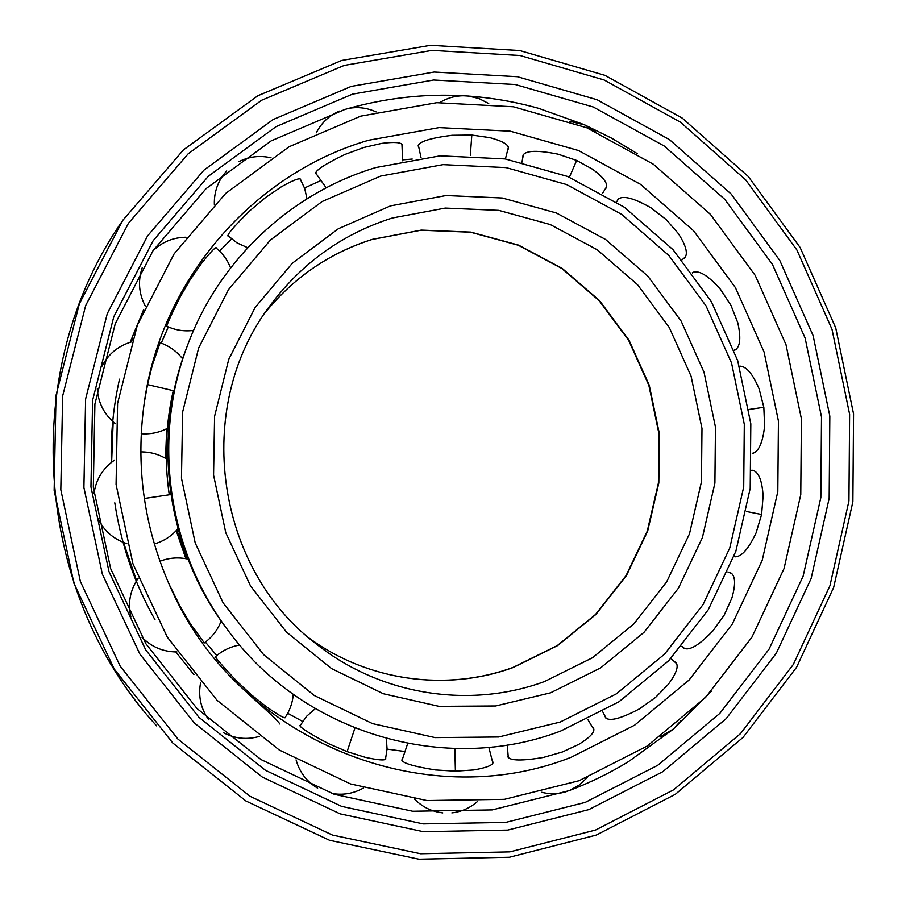 <?xml version="1.0" encoding="UTF-8"?>
<svg xmlns="http://www.w3.org/2000/svg" width="906" height="906" viewBox="0 0 906 906"><rect width="100%" height="100%" fill="white"/><g stroke="black" fill="none" stroke-linecap="round" stroke-linejoin="round"><path stroke-width="1.36" d="M605.468 188.89L606.465 187.485C607.767 183.148 603.17 177.089 592.705 169.297L576.646 160.441L558.062 154.167C537.722 150.124 526.046 150.441 523.034 155.107L522.909 156.478M316.013 173.873L315.548 173.431C315.73 170.158 325.526 163.827 344.948 154.45L363.759 147.508L381.766 143.375C394.28 141.823 401.12 142.31 402.298 144.847L402.253 145.787M571.278 757.212L634.619 725.174L689.07 680.032L732.218 624.166L762.206 560.327L777.812 491.573L778.435 421.064L764.086 352.026L735.412 287.621L693.622 230.815L640.531 184.337L578.481 150.521L510.282 131.189L439.161 127.599L368.617 140.237C254.269 173.306 161.891 278.357 144.439 401.539C135.356 465.31 143.782 526.68 169.728 585.638C235.979 740.179 424.121 815.785 571.278 757.212M507.972 755.989L507.949 756.986C510.452 760.802 522.252 760.949 543.351 757.45L562.4 751.98L579.013 744.245C589.693 737.586 594.619 732.456 593.77 728.832L593.011 727.722M412.241 159.06L402.74 159.864M729.205 572.467L731.153 573.136C735.457 576.352 735.695 584.698 731.844 598.175L724.245 615.038L712.965 630.803C699.443 644.959 689.783 650.791 683.973 648.311L682.739 647.031M751.776 470.214L752.909 470.316C758.684 472.094 762.093 480.599 763.135 495.854L761.595 514.495L756.102 532.853C748.367 549.319 741.21 557.269 734.641 556.714L733.985 556.533M739.432 366.239L739.556 366.228C746.046 365.956 752.569 373.521 759.137 388.934L763.837 407.281L764.596 426.205C762.739 442.774 758.673 451.845 752.399 453.442L752.252 453.464M692.275 272.819L692.909 272.4C699.036 269.999 708.198 275.594 720.383 289.207L730.916 305.231L737.744 322.638C741.108 337.462 740.293 346.545 735.298 349.886L734.154 350.35M617.269 200.792L618.073 199.229C622.898 195.209 633.849 198.052 650.916 207.78L666.261 219.66L678.379 233.612C685.91 245.356 688.096 253.374 684.925 257.655L683.26 258.844M418.481 146.715L418.164 145.775C419.467 141.472 430.735 137.984 451.981 135.288L471.811 135.051L489.953 137.667C502.094 140.94 508.277 144.405 508.515 148.063L508.107 149.32M674.834 661.822L676.204 662.898C678.719 666.714 676.08 673.871 668.277 684.381L655.457 697.507L639.466 708.843C621.176 718.515 609.908 721.527 605.65 717.88L605.129 716.578M579.002 780.734L647.111 746.091L705.604 697.394L751.901 637.224L784.052 568.549L800.768 494.631L801.414 418.866L786 344.676L755.219 275.435L710.372 214.314L653.362 164.246L586.669 127.735L513.328 106.772L436.749 102.706L360.701 116.138L289.071 146.772L225.696 193.397L174.122 253.85L137.35 325.107L117.587 403.397L116.07 484.461L132.944 563.815L167.259 637.065L216.998 700.247L279.286 750.032L350.577 783.962L426.975 800.553L504.427 799.33L579.002 780.734M492.989 746.929L489.014 747.733M404.11 751.402L387.055 749.103M302.615 721.414L287.7 713.282M216.772 655.548L205.39 642.105M161.257 343.114L168.301 326.919M219.569 251.064L231.517 238.969M304.518 187.984L320.135 180.883M228.267 236.002L227.882 235.956C227.644 233.827 235.062 225.334 250.135 210.486L265.628 197.485L281.177 186.908C292.638 180.453 299.105 177.87 300.577 179.173L300.667 179.762M166.964 326.319L166.783 326.511C166.557 325.197 170.94 315.492 179.92 297.383L190.124 279.807L201.053 263.974C209.898 252.865 214.926 247.429 216.16 247.689L216.206 248.04M144.269 402.638L147.553 384.62L152.242 365.492L160.136 342.717M204.314 642.898L190.215 623.509L180.215 606.567L169.241 584.551M285.243 717.348L285.288 717.711C284.167 718.345 277.791 714.641 266.171 706.601L251.155 694.619L236.33 680.723C222.48 665.91 215.481 657.824 215.334 656.465L215.571 656.59M385.718 758.356L385.809 758.956C384.756 760.678 377.825 760.1 365.027 757.246L347.111 751.629L328.538 743.645C309.807 733.724 300.248 727.677 299.886 725.502L300.248 725.344M492.717 761.595L493.034 762.501C492.626 765.321 486.228 767.801 473.827 769.941L455.401 771.176L435.401 769.941C414.099 766.521 402.898 763.226 401.788 760.077L402.105 759.5M279.818 723.996C278.572 721.504 268.108 711.538 248.425 694.109M136.591 580.644L123.476 542.468M111.631 462.241L113.159 421.811M131.336 341.936L132.389 339.093M193.929 674.596L175.809 651.946M155.028 619.795C134.45 583.362 121.042 544.37 114.79 502.819M111.291 462.513C110.589 434.336 113.329 406.556 119.513 379.172M130.147 342.287L143.748 309.354M583.928 124.564L538.651 108.335C474.484 90.464 409.863 90.849 344.801 109.479L271.222 140.838L206.092 188.618L153.08 250.611L115.255 323.691L94.904 404.019L93.318 487.202L110.657 568.617L145.911 643.77L197.021 708.549L261.019 759.568L334.257 794.302L412.717 811.244L492.23 809.896L568.764 790.757C589.613 782.931 609.489 773.237 628.402 761.686L672.626 729.681M673.611 728.832L711.312 691.312M637.473 153.748L611.856 138.29L584.993 125.039M585.185 802.41L505.752 822.399L423.17 823.894L341.641 806.374L265.481 770.315L198.901 717.28L145.707 649.885L109.003 571.663L90.951 486.896L92.605 400.316L113.794 316.715L153.159 240.69L208.323 176.251L276.047 126.647L352.525 94.145L433.623 80.011L515.208 84.518L593.283 107.01L664.2 146.002L724.789 199.365L772.444 264.427L805.128 338.085L821.504 416.975L820.847 497.553L803.124 576.182L769.001 649.274L719.828 713.384L657.654 765.343L585.185 802.41M588.809 809.613L662.75 771.731L726.182 718.651L776.317 653.192L811.108 578.583L829.171 498.345L829.828 416.137L813.124 335.628L779.783 260.464L731.199 194.054L669.387 139.558L597.031 99.717L517.36 76.704L434.076 72.038L351.245 86.398L273.125 119.535L203.918 170.158L147.531 235.956L107.27 313.623L85.606 399.036L83.907 487.519L102.344 574.144L139.875 654.064L194.246 722.92L262.298 777.065L340.124 813.848L423.396 831.685L507.722 830.089L588.809 809.613M223.057 623.611L221.155 621.063M186.545 558.809L176.783 530.033M169.263 494.801C164.19 459.772 165.515 425.05 173.261 390.633M182.525 358.731L185.56 350.588M185.877 558.685L176.217 530.644M165.538 458.323L166.681 428.731M182.491 358.685L184.428 353.51M226.964 628.945L224.937 626.193C166.545 547.904 151.551 438.731 186.67 347.598L187.87 344.405C219.694 259.241 291.698 192.616 375.797 167.553L440.18 155.832L505.163 158.935L567.552 176.444L624.37 207.248L673.033 249.682L711.357 301.619L737.665 360.565L750.814 423.781L750.213 488.334L735.865 551.267L708.322 609.647L668.741 660.678L618.855 701.844L560.882 730.961C445.865 775.196 302.525 734.007 226.964 628.945C167.338 549.002 152.015 437.473 187.87 344.405M560.055 722.093L616.261 693.905L664.653 654.041L703.056 604.574L729.783 547.971L743.713 486.93L744.302 424.314L731.55 363.012L706.012 305.832L668.832 255.481L621.629 214.348L566.522 184.518L506.046 167.599L443.068 164.643L380.701 176.058L322.117 201.54L270.43 240.011L228.471 289.66L198.629 348.006L182.627 411.992L181.46 478.187L195.209 542.977L223.114 602.864L263.589 654.619L314.359 695.548L372.57 723.634L435.106 737.597L498.674 736.986L560.055 722.093M576.646 160.441L569.398 177.202M761.595 514.495L746.578 511.528M763.837 407.281L749.058 409.455M471.811 135.051L470.327 155.436M147.553 384.62L174.031 390.837M144.314 498.493L170.86 494.563M347.111 751.629L354.914 728.096M455.401 771.176L454.823 748.56M595.514 830.055L673.577 789.851L740.474 733.667L793.316 664.472L829.953 585.684L848.945 500.984L849.613 414.235L832.002 329.297L796.872 249.954L745.649 179.818L680.485 122.197L604.132 79.977L519.999 55.504L431.969 50.385L344.348 65.379L261.619 100.26L188.255 153.714L128.437 223.284L85.685 305.492L62.65 395.967L60.815 489.727L80.374 581.516L120.192 666.17L177.882 739.047L250.033 796.283L332.479 835.072L420.656 853.758L509.84 851.878L595.514 830.055M156.693 725.933C32.65 591.165 18.301 368.629 123.137 219.864M550.452 692.852L495.661 705.967L439.002 706.34L383.329 693.736L331.562 668.594L286.477 632.082L250.543 585.989L225.775 532.728L213.567 475.118L214.586 416.262L228.742 359.342L255.198 307.394L292.434 263.114L338.368 228.731L390.497 205.877L446.069 195.526L502.264 197.995L556.295 212.955L605.593 239.478L647.847 276.149L681.153 321.132L704.03 372.241L715.457 427.077L714.902 483.091L702.388 537.654L678.413 588.221L643.996 632.343L600.689 667.835L550.452 692.852M544.631 681.493C469.999 709.07 380.996 695.412 316.681 644.245C215.911 569.002 192.151 407.836 270.147 305.481C301.97 262.899 342.706 233.737 392.366 217.995L445.254 208.086L498.764 210.362L550.236 224.541L597.224 249.762L637.507 284.665L669.274 327.496L691.085 376.194L701.98 428.447L701.448 481.822L689.489 533.815L666.612 581.969L633.792 623.974L592.501 657.733L544.631 681.493M513.17 667.518L557.564 645.616L595.899 614.449L626.397 575.627L647.677 531.086L658.821 482.977L659.342 433.578L649.251 385.231L629.002 340.18L599.523 300.577L562.128 268.357L518.549 245.118L470.826 232.106L421.256 230.101L372.298 239.365C329.399 252.978 293.555 277.576 264.756 313.17C293.544 277.61 329.342 253.046 372.162 239.456L421.086 230.203L470.622 232.219L518.289 245.243L561.822 268.482L599.172 300.701L628.628 340.294L648.855 385.333L658.934 433.668L658.402 483.045L647.269 531.143L626.012 575.661L595.536 614.461L557.247 645.604L512.887 667.484C446.579 691.731 368.13 681.199 309.422 638.288C368.153 681.221 446.726 691.81 513.17 667.518M595.276 131.415L584.868 124.96L569.772 121.291M523.453 154.394L521.947 162.174M602.513 193.442L606.692 186.591M602.671 711.663L606.261 718.447M660.893 736.499L673.498 728.945L681.176 720.44M676.68 663.69L670.882 658.458M731.946 573.758L727.869 571.913M681.844 646.238L684.823 648.707M753.894 470.633L751.765 470.418M734.064 556.318L735.638 556.816M740.598 366.183L739.489 366.454M752.252 453.249L753.407 453.193M693.826 272.026L692.41 273M734.087 350.158L736.148 349.308M618.764 198.607L616.533 201.981M681.992 259.875L685.491 256.84M464.755 95.787C455.809 95.606 447.507 97.848 439.852 102.537M418.334 145.107L421.052 157.735M488.73 103.556L478.878 98.494L468.108 96.002M505.401 158.98L508.402 147.259M315.571 172.91L326.183 187.814M339.467 111.098C329.184 115.549 321.46 122.774 316.307 132.797M593.906 729.647L587.801 719.466M569.931 790.326L579.387 784.981L587.303 777.507M507.258 745.004L508.3 757.586M541.697 792.286C550.259 794.426 558.719 794.132 567.077 791.391M227.859 235.594L237.044 242.91L247.712 247.723M226.726 170.906C218.142 180.385 214.009 191.562 214.348 204.45M306.998 198.776L304.699 188.482L300.146 178.924M271.064 157.814C259.818 155.232 249.093 156.534 238.867 161.698M166.806 326.239C175.356 330.214 184.28 331.607 193.567 330.418M142.174 267.836C137.791 280.917 138.822 293.612 145.254 305.945M230.588 267.916C227.474 259.909 222.548 253.182 215.821 247.734M186.002 237.236C173.114 237.429 162.072 241.981 152.888 250.883M141.223 433.725C151.019 434.427 160.169 432.4 168.686 427.655M97.282 388.821C98.233 403.034 104.292 414.665 115.458 423.725M182.661 358.901C176.738 351.29 169.184 345.877 160 342.672M131.472 341.902C118.222 345.888 108.414 353.974 102.061 366.137M154.314 543.962C163.748 541.199 171.63 536.103 177.961 528.674M97.52 517.541C103.465 530.429 113.239 539.138 126.84 543.645M167.825 459.738C159.637 454.45 150.634 451.834 140.804 451.901M114.575 460.089C102.831 468.334 95.968 479.489 93.986 493.566M204.19 642.988C212.049 637.292 217.712 629.953 221.189 620.984M141.925 637.167C151.472 646.975 163.148 651.901 176.953 651.946M187.995 559.115C178.471 557.02 169.116 557.734 159.932 561.244M138.154 578.288C130.102 590.18 127.678 603.056 130.872 616.929M284.948 717.779C289.784 710.689 292.559 702.897 293.272 694.404M223.725 732.818C235.016 738.696 246.84 739.908 259.195 736.465M239.682 645.038C230.509 646.601 222.423 650.497 215.424 656.725M200.611 682.569C198.063 696.193 200.781 708.617 208.754 719.817M385.469 759.33L387.066 748.99L386.352 738.583M331.653 793.407C342.842 795.423 353.419 793.645 363.408 788.05M315.277 708.685L306.568 716.318L299.965 725.865M296.081 759.896C299.535 772.24 306.726 781.663 317.644 788.186M492.864 763.158L488.855 747.359M451.856 812.863C461.414 811.787 469.84 808.095 477.156 801.787M407.677 743.509L401.947 760.576M414.506 799.081C422.332 807.042 431.754 811.64 442.785 812.875M376.149 111.936C367.27 107.871 358.04 106.693 348.47 108.414M402.615 160.815L401.947 144.281M341.698 60.453L430.486 45.3L519.682 50.521L604.914 75.334L682.252 118.108L748.254 176.466L800.134 247.497L835.717 327.847L853.554 413.861L852.886 501.709L833.656 587.473L796.578 667.28L743.067 737.382L675.31 794.324L596.239 835.083L509.365 857.257L418.946 859.205L329.546 840.292L245.945 801.006L172.786 743.011L114.315 669.172L73.964 583.396L54.145 490.406L56.013 395.401L79.377 303.725L122.729 220.418L183.397 149.932L257.791 95.776L341.698 60.453"/></g></svg>
